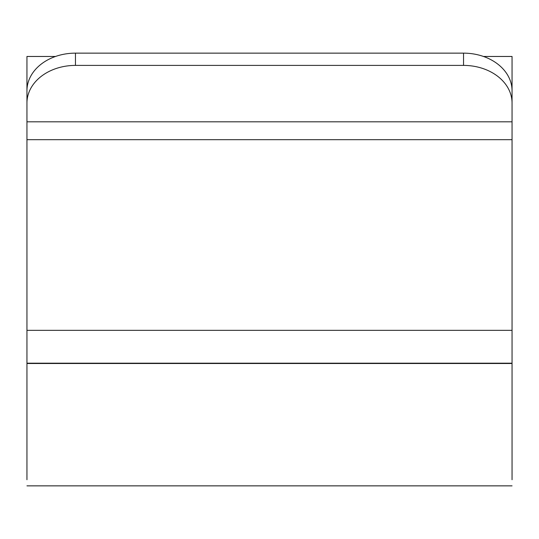 <?xml version="1.0" encoding="UTF-8"?>
<svg xmlns="http://www.w3.org/2000/svg" width="539" height="539" viewBox="0 0 539 539"><rect width="100%" height="100%" fill="white"/><g stroke="black" fill="none" stroke-linecap="round" stroke-linejoin="round"><path stroke-width="0.81" d="M55.53 56.467L26.95 56.467L26.95 479.73L26.95 363.185L512.05 363.185L512.05 330.346L26.95 330.346M26.95 103.01A48.51 37.609 0 0 1 75.46 65.401L463.54 65.401A48.51 37.609 0 0 1 512.05 103.01L512.05 330.346M512.05 109.558L512.05 56.467L483.47 56.467M512.05 121.814L26.95 121.814L26.95 120.278M512.05 363.185L512.05 479.73L512.05 363.185M512.05 103.01L512.05 90.754A48.51 37.609 0 0 0 463.54 53.145L75.46 53.145L75.46 65.401M26.95 90.754A48.51 37.609 0 0 1 75.46 53.145M26.95 363.502L512.05 363.502M463.54 65.401L463.54 53.145M26.95 139.682L512.05 139.682M512.05 485.855L26.95 485.855"/></g></svg>
